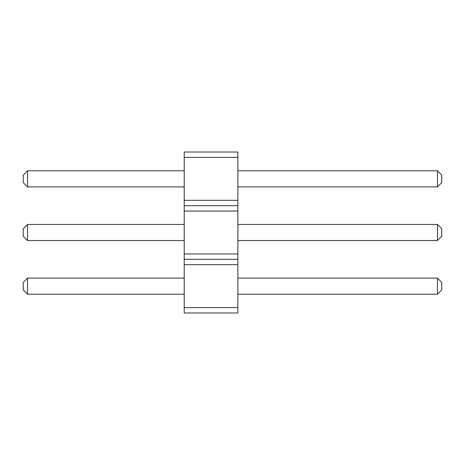 <?xml version="1.0" encoding="UTF-8"?>
<svg xmlns="http://www.w3.org/2000/svg" width="465" height="465" viewBox="0 0 465 465"><rect width="100%" height="100%" fill="white"/><g stroke="black" fill="none" stroke-linecap="round" stroke-linejoin="round"><path stroke-width="0.35" stroke-dasharray="2.33 1.74" d="M184.21 307.615L184.21 259.325L237.865 259.325L237.865 312.98L184.21 312.98L184.21 307.615L237.865 307.615M184.21 259.325L184.21 152.02L237.865 152.02L237.865 259.325M184.21 170.8L184.21 186.895L184.21 170.8L184.21 186.895L184.21 170.8L27.54 170.8L27.54 186.895L184.21 186.895L27.54 186.895L27.54 170.8L184.21 170.8L27.54 170.8L23.25 175.09L23.25 182.6L23.25 175.09L27.54 170.8L23.25 175.09L23.25 182.6L27.54 186.895L27.54 170.8M184.21 224.45L184.21 240.55L184.21 224.45L184.21 240.55L184.21 224.45L27.54 224.45L27.54 240.55L184.21 240.55L27.54 240.55L27.54 224.45L184.21 224.45L27.54 224.45L23.25 228.745L23.25 236.255L23.25 228.745L27.54 224.45L23.25 228.745L23.25 236.255L27.54 240.55L184.21 240.55M184.21 294.2L184.21 278.105L184.21 294.2L184.21 278.105L184.21 294.2L27.54 294.2L27.54 278.105L184.21 278.105L27.54 278.105L27.54 294.2L184.21 294.2L27.54 294.2L27.54 278.105L184.21 278.105M237.865 170.8L237.865 186.895L237.865 170.8L237.865 186.895L237.865 170.8L437.46 170.8L437.46 186.895L437.46 170.8L441.75 175.09L437.46 170.8L237.865 170.8L437.46 170.8L437.46 186.895L441.75 182.6L441.75 175.09L437.46 170.8M237.865 224.45L237.865 240.55L237.865 224.45L237.865 240.55L237.865 224.45L437.46 224.45L437.46 240.55L437.46 224.45L441.75 228.745L437.46 224.45L237.865 224.45L437.46 224.45L437.46 240.55L441.75 236.255L441.75 228.745L437.46 224.45M237.865 294.2L437.46 294.2L237.865 294.2L237.865 278.105L237.865 294.2L237.865 278.105L237.865 294.2L437.46 294.2L437.46 278.105L437.46 294.2L437.46 278.105L441.75 282.4L437.46 278.105L237.865 278.105M184.21 264.69L237.865 264.69M184.21 253.96L237.865 253.96M184.21 211.04L237.865 211.04M184.21 205.675L237.865 205.675M184.21 200.31L237.865 200.31M184.21 157.385L237.865 157.385M27.54 240.55L23.25 236.255L27.54 240.55L27.54 224.45M27.54 186.895L23.25 182.6L27.54 186.895L184.21 186.895M237.865 186.895L437.46 186.895L441.75 182.6L441.75 175.09L441.75 182.6L437.46 186.895L237.865 186.895L437.46 186.895M237.865 240.55L437.46 240.55L441.75 236.255L441.75 228.745L441.75 236.255L437.46 240.55L237.865 240.55L437.46 240.55M27.54 294.2L23.25 289.91L27.54 294.2L23.25 289.91L23.25 282.4L23.25 289.91L23.25 282.4L27.54 278.105M437.46 294.2L441.75 289.91L437.46 294.2L441.75 289.91L441.75 282.4L441.75 289.91L441.75 282.4L437.46 278.105"/><path stroke-width="0.7" d="M184.21 157.385L237.865 157.385L237.865 152.02L184.21 152.02L184.21 211.04L237.865 211.04L237.865 312.98L184.21 312.98L184.21 307.615L237.865 307.615M184.21 205.675L237.865 205.675L237.865 211.04M184.21 211.04L184.21 307.615M184.21 200.31L237.865 200.31L237.865 205.675M184.21 253.96L237.865 253.96M237.865 157.385L237.865 200.31M184.21 264.69L237.865 264.69M184.21 259.325L237.865 259.325M184.21 294.2L27.54 294.2L27.54 278.105L184.21 278.105M184.21 224.45L27.54 224.45L27.54 240.55L184.21 240.55M184.21 170.8L27.54 170.8L27.54 186.895L184.21 186.895M237.865 294.2L437.46 294.2L441.75 289.91L441.75 282.4L437.46 278.105L437.46 294.2M237.865 278.105L437.46 278.105M237.865 224.45L437.46 224.45L437.46 240.55L441.75 236.255L441.75 228.745L437.46 224.45M237.865 240.55L437.46 240.55M237.865 170.8L437.46 170.8L437.46 186.895L441.75 182.6L441.75 175.09L437.46 170.8M237.865 186.895L437.46 186.895M27.54 278.105L23.25 282.4L23.25 289.91L27.54 294.2M27.54 240.55L23.25 236.255L23.25 228.745L27.54 224.45M27.54 186.895L23.25 182.6L23.25 175.09L27.54 170.8"/></g></svg>
